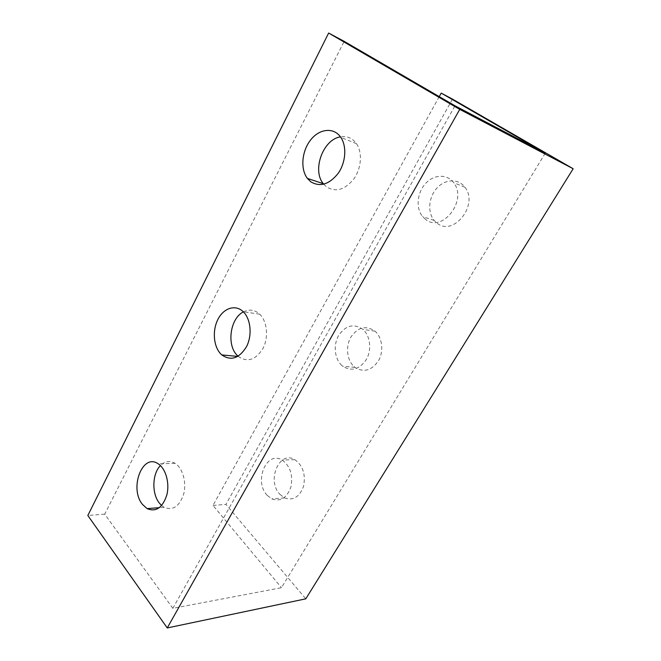 <?xml version="1.0" encoding="UTF-8"?>
<svg xmlns="http://www.w3.org/2000/svg" width="661" height="661" viewBox="0 0 661 661"><rect width="100%" height="100%" fill="white"/><g stroke="black" fill="none" stroke-linecap="round" stroke-linejoin="round"><path stroke-width="0.5" stroke-dasharray="3.31 2.48" d="M452.488 99.125L225.922 504.393L305.787 598.833M354.114 366.657L354.982 367.376C363.839 372.821 371.697 370.573 378.563 360.633C383.975 351.14 382.281 337.383 375.018 331.178C365.979 325.113 357.94 327.071 350.917 337.044C345.397 346.447 346.843 360.204 354.114 366.657M279.934 494.37L284.511 497.882C293.253 500.922 299.615 497.006 303.597 486.132C305.787 474.284 302.854 465.46 294.798 459.668C279.264 450.05 266.366 480.737 279.934 494.37M437.342 223.36C453.76 236.646 479.01 204.447 464.931 187.237C458.437 178.321 445.068 178.949 436.888 188.121C428.592 197.143 427.303 212.305 434.153 220.419L437.342 223.36M545.251 153.17L281.479 587.703L172.835 608.335L454.999 105.785M439.251 96.622L212.982 505.434L281.479 587.703M425.8 219.568L422.586 216.585C415.695 208.355 417.008 192.929 425.378 183.708C433.633 174.355 447.109 173.661 453.661 182.709C467.848 200.184 442.333 233.044 425.8 219.568M267.16 495.304C253.568 481.439 266.54 450.281 282.123 460.056C290.204 465.947 293.137 474.912 290.923 486.95C286.915 497.997 280.52 501.972 271.754 498.881L267.16 495.304M341.844 365.492C334.54 358.948 333.103 344.959 338.663 335.4C345.744 325.245 353.825 323.246 362.914 329.393C370.218 335.689 371.903 349.686 366.442 359.344C359.526 369.466 351.619 371.755 342.72 366.235L341.844 365.492M172.835 608.335L104.719 514.142L344.191 41.346M323.716 184.212L326.633 186.989C335.937 192.491 345.05 189.748 353.974 178.759C361.443 168.2 362.55 152.443 356.453 143.66C352.371 138.05 347.033 135.786 340.456 136.868M161.623 505.541L164.06 507.301C172.934 510.895 179.495 506.433 183.733 493.924C186.749 482.274 182.643 468.021 175.099 463.336C169.885 460.32 164.994 461.072 160.416 465.592M238.109 356.246L238.357 356.469C247.487 362.691 255.708 359.989 263.012 348.355C268.796 337.25 267.193 321.254 259.69 314.182C254.692 309.712 249.271 308.943 243.405 311.893M104.719 514.142L87.83 515.497M212.982 505.434L225.922 504.393M375.018 331.178L362.914 329.393M354.982 367.376L342.72 366.235M259.69 314.182L243.273 311.761M238.357 356.469L237.82 356.419M294.798 459.668L282.123 460.056M284.511 497.882L271.754 498.881M175.099 463.336L158.243 463.857M164.06 507.301L159.384 507.665M464.931 187.237L453.661 182.709M434.153 220.419L422.586 216.585M356.453 143.66L340.82 137.381"/><path stroke-width="0.99" d="M573.17 168.745L459.742 109.387L167.25 627.95L305.787 598.833L573.17 168.745L452.488 99.125L441.201 93.102L439.251 96.622M167.25 627.95L87.83 515.497L328.641 33.05L459.742 109.387M220.906 354.073C213.445 346.554 212.156 330.36 218.031 319.18C223.798 307.886 235.597 304.176 243.273 311.761C250.792 318.957 252.378 335.267 246.545 346.612C239.191 358.477 230.945 361.253 221.799 354.916L220.906 354.073M142.503 504.45C128.953 488.339 142.528 452.545 158.243 463.857C165.787 468.632 169.869 483.158 166.82 495.023C162.556 507.764 155.988 512.3 147.114 508.623L142.503 504.45M310.744 181.767L307.373 178.396C300.193 169.026 301.771 150.964 310.744 139.818C319.594 128.515 333.937 127.044 340.82 137.381C346.951 146.312 345.81 162.408 338.267 173.232C329.269 184.493 320.089 187.344 310.744 181.767M328.641 33.05L344.191 41.346L454.999 105.785L545.251 153.17L441.201 93.102M340.456 136.868C323.014 139.355 311.885 170.249 323.279 183.667L323.716 184.212M160.416 465.592C152.162 473.714 151.617 493.75 159.441 503.203L161.623 505.541M243.405 311.893C230.028 318.379 226.368 345.439 237.464 355.635L238.109 356.246M237.82 356.419L221.799 354.916M159.384 507.665L147.114 508.623M323.279 183.667L307.373 178.396"/></g></svg>
